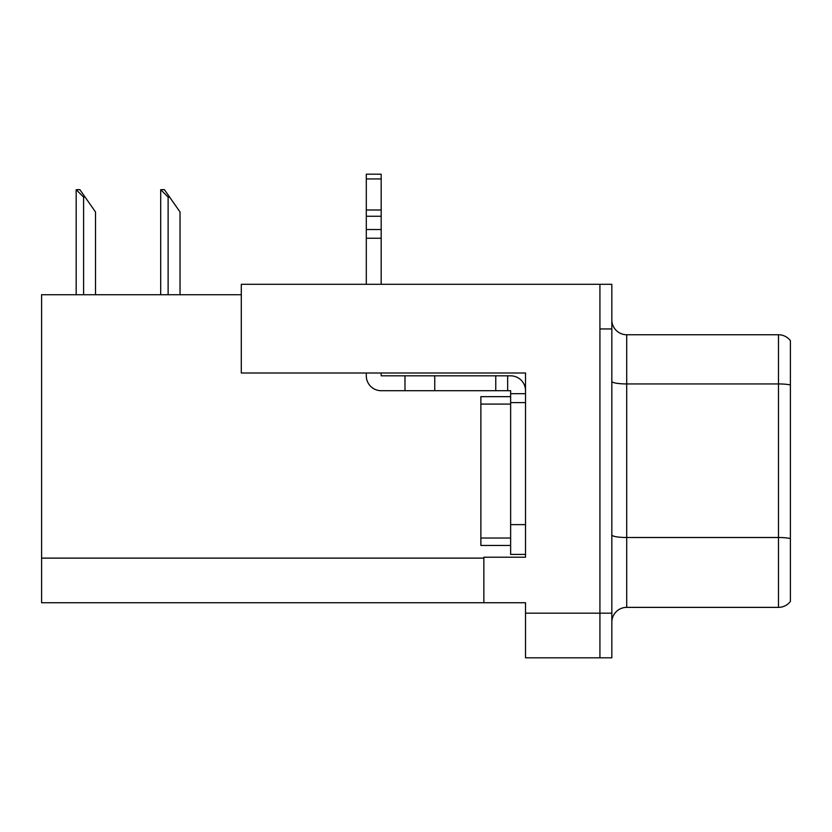 <?xml version="1.0" encoding="UTF-8"?>
<svg xmlns="http://www.w3.org/2000/svg" width="832" height="832" viewBox="0 0 832 832"><rect width="100%" height="100%" fill="white"/><g stroke="black" fill="none" stroke-linecap="round" stroke-linejoin="round"><path stroke-width="1.25" d="M241.301 294.726L41.6 294.726L41.6 602.753L525.522 602.753L525.522 657.81L611.832 657.81L611.832 284.305L241.301 284.305L241.301 372.996L525.522 372.996L525.522 402.605L510.64 402.605L510.64 390.707L507.666 390.707L507.666 375.825L510.64 375.825A14.882 14.882 0 0 1 525.522 390.707M525.522 402.605L525.522 524.628L510.64 524.628L510.64 554.393L525.522 554.393L525.522 524.628L525.522 557.222L483.86 557.222L483.86 602.753M611.832 328.952L599.924 328.952L599.924 657.81L599.924 284.305M611.832 622.242A14.882 14.882 0 0 1 626.714 607.37L778.492 607.37L778.492 334.755L626.714 334.755A14.882 14.882 0 0 1 611.832 319.873A14.882 14.882 0 0 0 626.714 334.755L626.714 607.37M790.4 340.704A14.882 14.882 0 0 0 778.492 334.755A14.882 14.882 0 0 1 790.4 340.704L790.4 601.411A14.882 14.882 0 0 1 778.492 607.37M790.4 386.006L790.4 384.977L790.4 386.006M161.387 189.665L164.403 189.665L169.614 197.101L168.126 197.101L160.69 189.665L160.69 294.726M180.034 294.726L180.034 211.983L169.614 197.101M76.866 189.665L79.882 189.665L85.093 197.101L83.606 197.101L76.17 189.665L76.17 294.726M95.514 294.726L95.514 211.983L85.093 197.101M366.298 372.996L366.298 375.825A14.882 14.882 0 0 0 381.181 390.707L404.986 390.707L404.986 375.825L507.666 375.825M525.522 393.682L510.64 393.682M510.64 524.628L510.64 396.656L480.875 396.656L480.875 545.459L510.64 545.459M510.64 554.393L525.522 554.393M404.986 390.707L495.758 390.707L495.758 375.825M507.666 390.707L495.758 390.707M381.181 372.996L381.181 375.825L404.986 375.825M366.298 284.305L366.298 238.243L381.181 238.243L381.181 284.305M381.181 178.942L366.298 178.942L366.298 174.19L381.181 174.19L381.181 238.243M366.298 238.243L366.298 229.518L381.181 229.518M381.181 216.258L366.298 216.258L366.298 178.942M366.298 216.258L366.298 229.518M381.181 209.997L366.298 209.997M525.522 613.174L611.832 613.174M41.6 558.116L483.86 558.116M790.4 384.977A14.882 2.579 180 0 0 778.492 383.937L626.714 383.937A14.882 2.579 0 0 1 611.832 381.358M790.4 538.543A14.882 2.579 180 0 0 778.492 537.503L626.714 537.503A14.882 2.579 0 0 1 611.832 534.924M168.126 294.726L168.126 197.101M83.606 294.726L83.606 197.101M434.751 390.707L434.751 375.825M480.875 538.023L510.64 538.023M480.875 404.092L510.64 404.092"/></g></svg>
